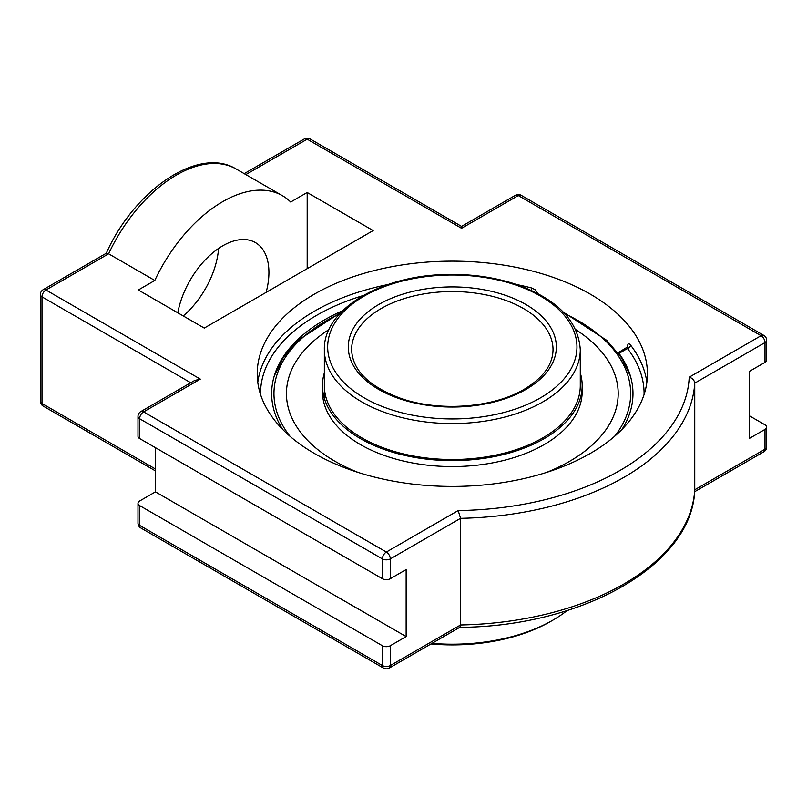 <?xml version="1.0" encoding="UTF-8"?>
<svg xmlns="http://www.w3.org/2000/svg" width="807" height="807" viewBox="0 0 807 807"><rect width="100%" height="100%" fill="white"/><g stroke="black" fill="none" stroke-linecap="round" stroke-linejoin="round"><path stroke-width="1.21" d="M646.851 382.336A195.092 112.637 0 0 0 630.499 345.013C628.724 343.015 627.715 343.57 627.453 346.677L627.453 347.323M630.499 345.013A3.319 2.471 -37.7 0 1 627.473 348.503L626.827 348.876M538.047 293.677L535.323 289.824L531.773 288.018A195.092 112.637 0 0 0 516.712 284.558M531.389 290.399A3.319 1.1 104.4 0 0 531.773 288.018M622.046 429.334A180.667 104.305 0 0 0 629.944 374.549A180.667 104.305 0 0 0 619.019 353.385L627.473 348.503A191.784 110.72 180 0 1 644.087 394.492M342.713 310.675A180.667 104.305 0 0 0 274.693 374.549A180.667 104.305 0 0 0 282.591 429.334M314.367 294.141A195.092 112.637 180 0 1 526.981 269.73A195.092 112.637 180 0 1 647.416 373.792A195.092 112.637 180 0 1 452.313 486.429A195.092 112.637 180 0 1 257.221 373.792A195.092 112.637 180 0 1 314.367 294.141M200.318 379.119L194.719 380.46L140.781 411.6A5.599 3.228 60 0 1 143.585 411.883L200.318 379.119L45.949 289.995A5.599 3.228 -120 0 0 43.144 289.723A5.599 5.599 0 0 0 40.35 294.575A5.599 3.228 180 0 0 41.994 296.855A5.599 3.228 -60 0 1 45.949 289.995L108.622 253.812L106.413 253.196L43.144 289.723M459.869 627.271L460.575 624.971L390.306 665.543A5.599 3.228 60 0 1 389.145 668.105L459.869 627.271M694.716 490.222L694.746 489.778A242.564 140.045 180 0 1 460.575 624.971L460.575 518.326A242.564 140.045 0 0 0 694.746 383.133L694.746 489.778L765.006 449.206A5.599 3.228 180 0 0 766.65 446.917L766.65 427.115A5.599 3.228 180 0 1 765.006 429.395L749.178 438.544L749.178 371.502L765.006 362.363A5.599 3.228 0 0 0 766.65 360.083L766.65 340.272A5.599 5.599 0 0 0 763.856 335.43A5.599 3.228 -60 0 0 761.051 335.702A5.599 3.228 60 0 1 765.006 342.561A5.599 3.228 0 0 0 766.65 340.272M390.306 645.731A5.599 3.228 180 0 1 382.387 645.731L139.621 505.575A5.599 3.228 180 0 1 137.987 503.286A5.599 3.228 180 0 1 139.621 501.006L155.458 491.867L406.143 636.592L390.306 645.731L390.306 665.543A5.599 3.228 180 0 1 382.387 665.543A5.599 3.228 120 0 0 383.547 668.105A5.599 5.599 0 0 0 389.145 668.105M749.178 415.686L765.006 424.825A5.599 3.228 180 0 1 766.65 427.115M245.842 174.594L307.185 139.177A5.599 3.228 -60 0 1 309.989 138.895A5.599 5.599 0 0 0 304.39 138.895A5.599 3.228 60 0 1 307.185 139.177L461.554 228.3L461.554 226.404L515.491 195.264A5.599 3.228 -120 0 1 518.286 195.546A5.599 3.228 -60 0 1 521.09 195.264A5.599 5.599 0 0 0 515.491 195.264M140.781 411.6A5.599 5.599 0 0 0 137.987 416.452L137.987 436.254A5.599 3.228 0 0 0 139.621 438.544L382.387 578.7A5.599 3.228 0 0 0 390.306 578.7L406.143 569.56L406.143 636.592M458.184 510.559L460.575 518.326L390.306 558.898A5.599 3.228 -120 0 0 386.351 552.038L143.585 411.883A5.599 3.228 -60 0 0 139.621 418.732L382.387 558.898A5.599 3.228 -60 0 1 386.351 552.038L458.184 510.559A236.965 136.817 180 0 0 689.208 377.182C692.497 378.201 694.333 380.178 694.746 383.133L765.006 342.561L765.006 362.363M307.185 192.5L290.691 202.022A119.416 68.948 120 0 0 282.45 195.728A119.416 68.948 120 0 0 222.742 201.639A119.416 68.948 120 0 0 154.803 280.473L138.3 289.995L204.272 328.086L373.157 230.58L307.185 192.5L307.185 268.67M154.803 280.473L108.622 253.812A119.416 68.948 -60 0 1 176.562 174.978A119.416 68.948 -60 0 1 236.269 169.066L282.45 195.728M183.239 315.94A65.306 37.707 120 0 0 218.596 248.425M155.458 491.867L155.458 447.683M177.812 312.803A65.306 37.707 -60 0 1 210.133 255.123A65.306 37.707 -60 0 1 255.395 242.584A65.306 37.707 -60 0 1 268.923 272.484A65.306 37.707 -60 0 1 266.128 292.376M580.283 372.874A129.856 74.97 180 0 1 582.18 385.635A129.856 74.97 180 0 1 544.14 438.645A129.856 74.97 180 0 1 402.622 454.906A129.856 74.97 180 0 1 322.457 385.635A129.856 74.97 180 0 1 324.353 372.874M582.18 385.635L582.18 391.587A129.856 74.97 180 0 1 544.14 444.607A129.856 74.97 180 0 1 402.622 460.858A129.856 74.97 180 0 1 322.457 391.587L322.457 385.635M358.187 472.448A165.879 95.771 180 0 1 286.445 393.594A165.879 95.771 180 0 1 286.445 393.604A165.879 95.771 180 0 1 328.943 329.589M575.694 329.589A165.879 95.771 180 0 1 618.192 393.564M580.283 385.615A127.96 73.881 180 0 1 580.283 385.635A127.96 73.881 180 0 1 542.798 437.878A127.96 73.881 180 0 1 403.349 453.887A127.96 73.881 180 0 1 324.353 385.635M575.684 329.579A165.879 95.771 180 0 1 618.192 393.594A165.879 95.771 180 0 1 569.611 461.311A165.879 95.771 180 0 1 546.45 472.448M286.445 393.604L286.445 393.624A165.879 95.771 180 0 1 328.953 329.579M567.079 610.576A142.183 82.092 180 0 1 552.856 620.159A142.183 82.092 180 0 1 431.997 643.361M552.856 620.159L550.757 621.37L552.856 620.159M430.958 643.956A139.218 80.377 0 0 0 550.757 621.37M387.915 284.558A195.092 112.637 0 0 0 314.367 311.24A195.092 112.637 0 0 0 257.786 382.336M260.54 394.492A191.784 110.72 180 0 1 363.14 295.574M382.387 578.7L382.387 558.898A5.599 3.228 0 0 0 390.306 558.898L390.306 578.7M137.987 416.452A5.599 3.228 0 0 0 139.621 418.732L139.621 438.544M155.458 469.008L41.994 403.5A5.599 3.228 120 0 0 43.144 406.062L155.458 470.905M190.755 382.75L41.994 296.855L41.994 403.5A5.599 3.228 180 0 1 40.35 401.22A5.599 5.599 0 0 0 43.144 406.062M382.387 645.731L382.387 665.543L139.621 525.377A5.599 3.228 120 0 0 140.781 527.939L383.547 668.105M139.621 505.575L139.621 525.377A5.599 3.228 180 0 1 137.987 523.097A5.599 5.599 0 0 0 140.781 527.939M694.615 491.745L763.856 451.769A5.599 3.228 -120 0 0 765.006 449.206L765.006 429.395M461.554 228.3L518.286 195.546L761.051 335.702L689.208 377.182M580.283 349.683C578.236 320.046 556.063 298.015 513.756 283.59C491.947 276.71 468.685 273.704 443.951 274.562C379.24 276.266 323.214 310.13 324.353 349.683A127.96 73.881 0 0 0 403.349 417.945A127.96 73.881 0 0 0 542.798 401.926A127.96 73.881 0 0 0 580.283 349.683L580.283 385.655M540.458 397.861A124.641 71.964 180 0 1 331.919 365.601A124.641 71.964 180 0 1 484.573 277.467A124.641 71.964 180 0 1 540.458 397.861M525.882 389.448A104.032 60.061 0 0 0 479.237 288.967A104.032 60.061 0 0 0 351.832 362.525A104.032 60.061 0 0 0 525.882 389.448M351.61 349.683A100.714 58.144 180 0 1 381.106 308.577A100.714 58.144 180 0 1 490.858 295.967A100.714 58.144 180 0 1 553.027 349.683C552.835 364.623 543.232 377.817 524.217 389.287C493.188 407.868 439.311 411.923 400.857 398.386C368.88 386.513 352.467 370.272 351.61 349.683M290.026 436.305A178.357 102.973 180 0 1 339.767 313.721M564.87 313.721A178.357 102.973 180 0 1 614.601 436.305M627.796 347.524L627.866 346.758L618.212 352.73M763.856 451.769A5.599 5.599 0 0 0 766.65 446.917M694.736 489.99C692.598 564.587 582.573 626.676 459.566 627.352M137.987 503.286L137.987 523.097M40.35 401.22L40.35 294.575M309.989 138.895L461.554 226.404M244.208 173.646L304.39 138.895M106.242 253.378C134.083 190.301 198.532 145.674 236.269 169.066M521.09 195.264L763.856 335.43M324.353 349.683L324.353 398.396M630.368 375.921L621.279 357.451L606.733 340.352L563.468 312.228M341.169 312.228L297.894 340.352L283.358 357.451L274.269 375.921"/></g></svg>
